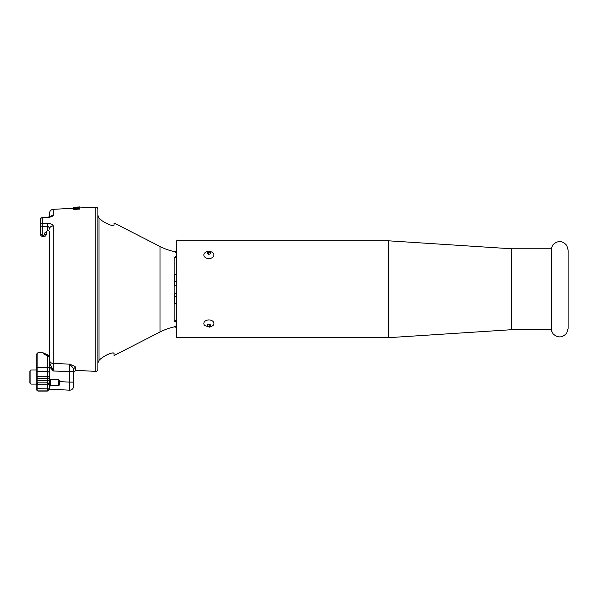 <?xml version="1.0" encoding="UTF-8"?>
<svg xmlns="http://www.w3.org/2000/svg" width="598" height="598" viewBox="0 0 598 598"><rect width="100%" height="100%" fill="white"/><g stroke="black" fill="none" stroke-linecap="round" stroke-linejoin="round"><path stroke-width="0.9" d="M49.44 216.297L49.44 216.992M49.44 377.719L49.44 356.871L43.138 353.65L43.138 352.82L49.44 355.653L49.44 231.65A2.033 1.017 0 0 0 49.425 231.493L48.842 230.783L47.519 230.738L48.842 230.783L49.395 231.396M58.529 381.546L69.413 382.122L69.413 390.18L69.413 371.575L53.267 370.999L49.993 363.778L49.44 357.357M49.44 378.444L47.444 378.616L47.444 391.07L37.838 391.07L37.838 388.693L36.829 388.775L36.829 390.06L36.829 378.534L47.444 378.616L47.444 376.456A2.003 1.988 180 0 1 49.44 378.444L49.44 362.919M49.44 231.635L49.44 359.764A4.037 3.752 180 0 0 53.267 363.509A4.037 3.752 0 0 1 50.262 362.029M49.44 377.032C49.44 381.554 49.44 381.554 49.44 377.032C49.44 370.005 49.44 370.005 49.44 377.032C49.44 384.065 49.44 384.065 49.44 377.032M40.372 219.63A2.033 1.831 180 0 1 40.372 219.586A2.033 2.033 0 0 1 42.264 217.59L42.271 217.605A2.033 2.033 0 0 0 40.372 219.608A2.033 1.831 0 0 1 42.301 217.799L47.519 217.44C50.516 217.246 52.437 216.551 53.267 215.37L53.267 215.37A4.037 3.73 0 0 0 50.045 217.134M40.372 233.773L40.372 233.758C39.902 234.087 40.544 234.468 42.301 234.894L42.264 217.597L47.519 217.44M46.584 231.179L46.412 231.792A3.035 2.497 0 0 1 46.412 231.785L44.289 233.332L47.519 230.738L47.519 226.223C48.819 226.829 49.462 227.786 49.44 229.101C49.656 227.233 50.927 226.164 53.267 225.902C52.467 224.235 50.553 223.45 47.541 223.555L42.294 223.63A2.033 1.682 0 0 0 40.372 225.311A2.033 1.017 0 0 0 42.301 226.306L47.519 226.223L47.519 223.555M44.289 233.332L44.304 234.805C43.751 235.881 43.078 235.911 42.301 234.894M46.442 233.796C46.024 238.191 40.141 236.928 40.372 233.758L40.372 228.055M40.372 233.736L40.372 219.638M46.584 231.187L46.427 233.796L46.42 231.703L46.427 233.796L44.304 234.805M79.639 207.947L95.755 207.102L95.755 371.38L75.804 370.334L73.659 372.367M56.623 363.629L69.413 364.1L53.267 363.509L53.267 370.999L49.44 366.552L49.44 379.513M53.267 215.37L53.267 209.322L73.681 208.254M69.413 382.122L73.659 382.122L73.659 386.151L73.659 369.564C73.659 373.279 73.659 373.279 73.659 369.564L73.659 371.575L69.413 371.575L69.413 364.1C73.659 365.655 75.789 366.821 75.804 367.598L75.804 370.334M79.766 208.582L79.713 207.446L79.766 208.582M79.766 209.038L73.711 209.487L73.659 208.306L78.943 207.573L73.659 207.857L73.681 208.298M79.586 207.274L73.659 207.409L79.325 207.05L79.713 207.095L79.34 207.469M78.555 207.297L74.436 207.439L78.555 207.297M77.665 207.551L78.816 207.386M73.659 207.274L78.293 207.013L73.666 207.409M78.682 207.005L76.365 207.147M97.878 209.113L97.878 369.362L97.878 209.113A2.018 2.018 0 0 0 95.755 207.102M97.878 369.362A2.018 2.018 0 0 1 95.755 371.38M98.663 217.687L97.878 215.19L98.199 216.85M100.113 359.361L98.976 360.422C102.669 356.087 114.248 351.101 114.024 353.538L114.024 355.533L160.002 331.995A58.522 58.522 0 0 1 174.13 326.927C175.573 326.807 176.388 327.465 176.582 328.893M97.9 362.866L98.976 360.422L98.976 218.061C102.624 222.359 114.218 227.382 114.024 224.945L114.024 222.949L160.002 246.488A58.522 58.522 0 0 0 174.13 251.556L176.582 252.707M99.021 218.106L100.322 219.294M101.107 219.929L101.667 220.356M102.826 221.193L104.605 222.336M106.13 223.211L107.446 223.876M108.933 224.527L110.346 225.035M111.52 225.341L112.603 225.506M113.358 225.476L113.859 225.282M113.859 353.194L113.358 352.999M112.611 352.977L111.52 353.134M110.331 353.448L108.926 353.956M107.468 354.592L106.138 355.264M104.53 356.191L102.871 357.253M101.697 358.097L101.122 358.538M176.567 256.415L174.13 257.902L174.13 274.856L174.743 281.882L174.13 285.538L174.13 292.945L174.743 296.593L174.13 303.62A2.018 0.77 180 0 1 176.582 304.375L176.597 303.051M174.13 303.62L174.13 320.58L176.567 322.068M176.178 325.88L174.13 326.762A2.018 2.011 180 0 1 176.582 328.721L176.582 334.125M174.13 257.902A2.018 1.682 180 0 0 176.582 256.265L176.597 252.236M174.13 274.856A2.018 0.77 180 0 0 176.582 274.108L176.597 275.424M176.597 326.246L176.582 304.375M176.597 293.207L176.597 285.276M176.597 244.365L176.582 249.755L176.582 244.358M176.597 285.014L174.13 285.538M174.743 281.882L176.881 281.494M174.13 292.945L176.597 293.469M174.743 296.593L176.881 296.982M174.13 320.58A2.018 1.682 180 0 1 176.582 322.202L176.432 321.679M176.208 322.03L175.797 321.963M175.326 321.836L174.631 321.5M175.326 256.639L175.79 256.52M174.175 326.695L175.281 326.172M176.582 321.724L176.582 320.304M176.582 258.179L176.582 256.759M174.99 320.573A2.018 1.682 0 0 1 176.477 321.694M174.13 251.721A2.018 2.011 180 0 0 176.582 249.762L176.597 249.815M69.413 364.1C72.238 366.716 73.651 368.54 73.659 369.564A2.033 1.966 180 0 1 75.804 367.598M50.748 365.737L50.015 363.838M49.44 389.134L69.413 390.18A4.037 4.037 0 0 0 73.659 386.151A4.037 4.037 0 0 1 69.413 390.18A4.037 4.037 0 0 0 73.659 386.151M49.993 363.778L49.44 364.033M79.713 207.162L79.766 208.164M73.659 207.484L79.713 207.446M79.713 207.581L74.563 208.321L79.713 208.171L73.659 208.493M79.713 208.171L79.766 209.165M78.742 207.11L76.372 207.282M77.269 207.349L78.943 207.147M77.65 207.371L77.269 207.274M388.491 337.676L176.597 337.676L176.597 240.807L388.491 240.807L388.491 337.676L511.596 329.7L511.596 248.783L551.468 248.783M208.829 254.397L207.349 253.746L207.401 252.506L208.941 251.922L210.429 252.573L210.369 253.814L208.829 254.397M213.165 256.871A5.038 3.558 180 0 1 206.228 258.022A5.038 3.558 180 0 1 204.606 253.111A5.038 3.558 180 0 1 204.882 252.827C207.558 250.749 210.227 250.749 212.888 252.827A5.038 3.558 180 0 1 213.165 256.871M208.941 251.922L208.709 254.322M207.401 253.761L207.401 252.506M207.558 326.127L209.21 326.53L210.533 325.731L210.212 324.512L208.56 324.109L207.237 324.908L207.558 326.127L207.558 324.751A2.646 1.869 180 0 0 207.558 324.766M204.882 325.648A5.038 3.558 0 0 1 207.947 319.99A5.038 3.558 0 0 1 213.172 321.619A5.038 3.558 0 0 1 212.888 325.648L209.666 327.166L204.882 325.648M209.21 326.53L209.21 324.31M36.829 384.095L30.902 384.095L30.902 369.968L36.829 369.968M30.902 369.968L29.9 370.969L29.9 383.094L30.902 384.095M29.9 380.066L29.9 373.997M49.44 378.302L49.44 385M49.44 381.718L49.44 378.736L50.441 379.737L50.441 385.792L49.44 386.794L49.44 384.873L49.44 388.902L49.44 385.389M49.44 356.871L49.44 356.43L43.138 353.635M49.44 378.736L49.44 386.794M59.531 380.739L59.531 384.791L58.529 385.792L58.529 379.737L59.531 380.739L59.531 384.791M36.829 378.534L36.829 367.71A1.009 0.404 0 0 1 37.838 367.307L37.838 352.805L36.829 353.814L36.829 372.479A1.009 0.934 0 0 1 37.838 371.545L37.838 367.307L47.444 367.307L47.444 376.456L37.838 376.456L37.838 371.545L47.444 371.545A2.003 1.854 180 0 1 49.44 373.399M49.44 388.864L37.838 388.693L37.838 382.84L36.829 383.849L36.829 386.241M36.829 383.849L36.829 377.458A1.009 1.002 0 0 1 37.838 376.456L37.838 382.847A1.009 1.009 180 0 0 36.829 383.849L36.829 383.849M568.1 328.07L568.1 250.001L568.1 328.07M568.1 328.481L566.74 333.079C562.441 337.915 557.889 338.169 553.083 333.841L551.468 330.731L551.468 247.751L553.083 244.642C557.889 240.314 562.441 240.568 566.74 245.397L568.1 250.001M53.267 225.902L53.267 363.509M160.002 331.995L160.002 246.488M47.444 355.563L47.444 367.307A2.003 0.8 180 0 1 49.44 368.106M49.44 380.507L36.829 380.59M49.44 384.843A2.003 1.996 0 0 0 47.444 382.847L37.838 382.847L47.444 382.84L49.44 384.843M49.44 384.873L36.829 384.791M49.44 388.902A2.003 1.996 180 0 1 47.444 390.898L37.838 390.898A1.009 1.009 0 0 1 36.829 389.889M50.09 217.126L50.606 216.596L47.309 217.261M79.071 206.96L79.713 206.93M176.477 256.789L176.582 256.265M176.32 321.627L176.582 322.217M174.13 251.556C175.573 251.676 176.388 251.018 176.582 249.583M53.267 209.322C50.927 209.659 49.656 211.004 49.44 213.359L49.44 216.259M46.442 233.833L46.382 234.356M45.112 236.18L44.738 236.389M44.289 236.546L43.878 236.636M43.407 236.666L43.011 236.636M41.778 236.203L41.404 235.926M41.083 235.612L40.806 235.231M40.604 234.85L40.432 234.311M511.596 329.7L551.468 329.7M511.596 248.783L388.491 240.807M50.441 385.792L58.529 385.792M50.441 379.737L58.529 379.737M43.138 352.805L37.838 352.805M47.444 391.07L49.44 389.066M37.838 391.07L36.829 390.06"/></g></svg>
